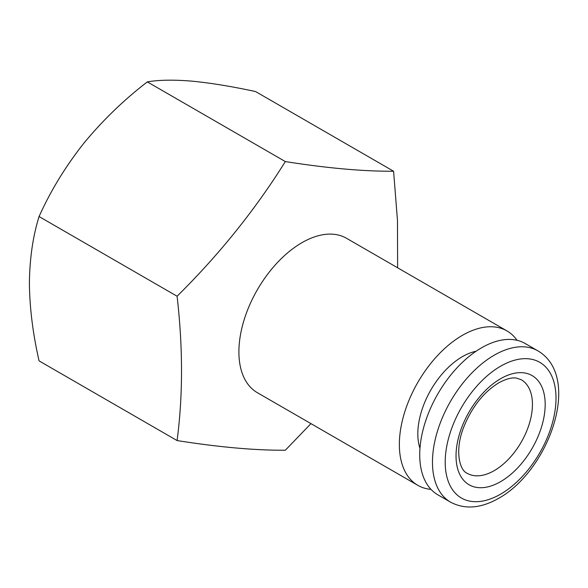 <?xml version="1.0" encoding="UTF-8"?>
<svg xmlns="http://www.w3.org/2000/svg" width="588" height="588" viewBox="0 0 588 588"><rect width="100%" height="100%" fill="white"/><g stroke="black" fill="none" stroke-linecap="round" stroke-linejoin="round"><path stroke-width="0.88" d="M177.084 440.566L39.065 360.878C32.862 333.631 29.643 307.715 29.4 283.129C29.687 258.536 32.906 236.347 39.065 216.546C50.546 190.99 65.364 166.683 83.525 143.634C102.238 120.827 123.502 100.239 147.316 81.886C158.797 79.887 173.614 79.637 191.776 81.137C210.489 82.937 231.753 86.407 255.567 91.552L393.585 171.233C363.406 171.424 327.325 168.197 285.334 161.568C255.155 209.865 219.074 254.751 177.084 296.227C182.993 347.596 182.993 395.702 177.084 440.566C219.074 447.196 255.155 450.423 285.334 450.232L310.949 423.632M517.058 340.312A89.148 51.472 120 0 0 506.974 330.919L346.508 238.28A89.148 51.472 120 0 0 301.931 242.69A89.148 51.472 120 0 0 243.697 321.254A89.148 51.472 120 0 0 257.36 392.688L417.825 485.335A89.148 51.472 120 0 0 430.997 489.378M506.974 330.919A89.148 51.472 120 0 0 462.396 335.336A89.148 51.472 120 0 0 404.154 413.893A89.148 51.472 120 0 0 417.825 485.335M537.91 350.86L525.172 343.51A87.347 50.428 120 0 0 481.499 347.831A87.347 50.428 120 0 0 424.433 424.808A87.347 50.428 120 0 0 437.825 494.802L450.562 502.159C464.858 509.708 480.918 508.414 498.742 498.279C548.92 470.496 582.502 377.195 537.91 350.86A87.347 50.428 120 0 0 494.236 355.189A87.347 50.428 120 0 0 437.171 432.158A87.347 50.428 120 0 0 450.562 502.159M419.972 448.409A63.034 36.397 -60 0 1 462.396 356.659A63.034 36.397 -60 0 1 476.074 351.242M397.62 267.783L397.481 220.529L393.585 171.233M147.316 81.886L285.334 161.568M39.065 216.546L177.084 296.227M500.601 481.653A63.034 36.397 -60 0 1 456.031 455.92A63.034 36.397 -60 0 1 500.601 378.716A63.034 36.397 -60 0 1 545.179 404.448A63.034 36.397 -60 0 1 500.601 481.653M467.217 473.303A54.03 31.193 120 0 0 494.236 470.628A54.03 31.193 120 0 0 529.531 423.015A54.03 31.193 120 0 0 521.255 379.716L516.499 378.128C512.023 377.298 506.106 378.87 498.742 382.839C483.52 392.181 471.789 407.109 463.535 427.623C454.392 451.18 459.823 470.643 467.217 473.303M500.601 366.214A78.344 45.232 120 0 0 445.204 462.168A78.344 45.232 120 0 0 500.601 494.155A78.344 45.232 120 0 0 556.005 398.201A78.344 45.232 120 0 0 500.601 366.214"/></g></svg>
